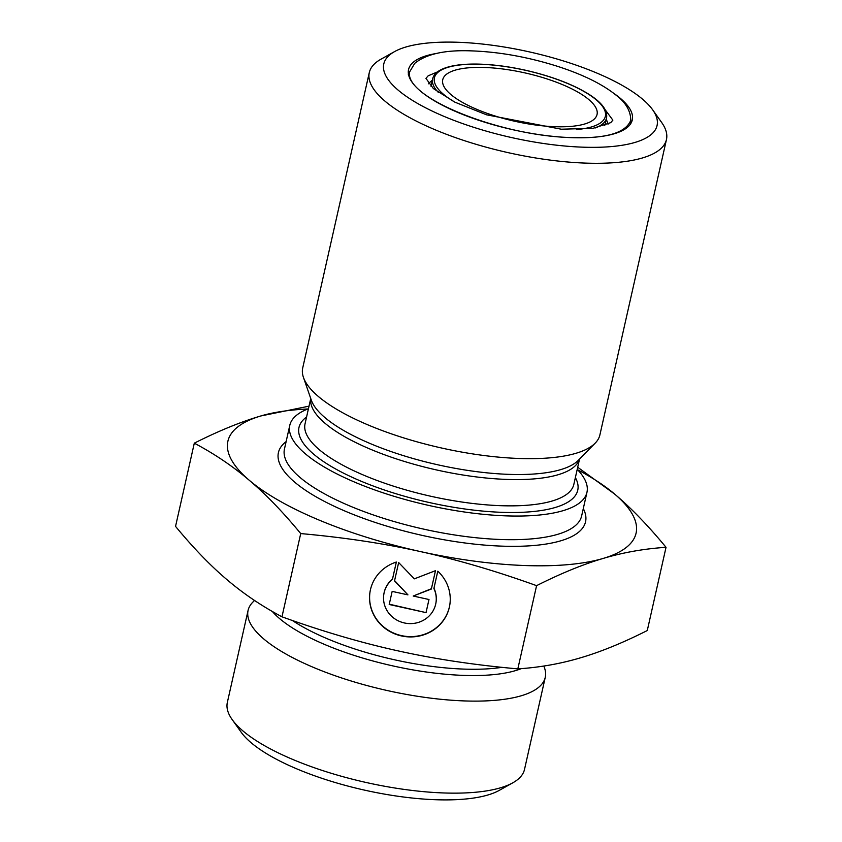 <?xml version="1.0" encoding="UTF-8"?>
<svg xmlns="http://www.w3.org/2000/svg" width="842" height="842" viewBox="0 0 842 842"><rect width="100%" height="100%" fill="white"/><g stroke="black" fill="none" stroke-linecap="round" stroke-linejoin="round"><path stroke-width="1.26" d="M577.233 469.331A152.307 47.573 -167.3 0 1 586.958 492.317A152.307 47.573 -167.3 0 1 505.474 515.841A152.307 47.573 -167.3 0 1 355.892 482.645A152.307 47.573 -167.3 0 1 289.785 425.347A152.307 47.573 -167.3 0 1 308.435 408.749M307.877 408.97A209.205 65.339 12.7 0 0 260.841 415.959A209.205 65.339 12.7 0 0 249.327 480.329A209.205 65.339 12.7 0 0 420.463 551.584A209.205 65.339 12.7 0 0 603.125 558.446A209.205 65.339 12.7 0 0 614.639 494.065A209.205 65.339 12.7 0 0 577.644 469.762M437.798 571.181A40.416 38.385 10.1 0 1 449.681 605.598A40.416 38.385 10.1 0 1 403.139 636.268A40.416 38.385 10.1 0 1 370.112 591.368A40.416 38.385 10.1 0 1 396.361 562.035L392.456 579.338A26.407 25.081 -169.9 0 0 383.899 593.831A26.407 25.081 -169.9 0 0 405.476 623.175A26.407 25.081 -169.9 0 0 435.893 603.135A26.407 25.081 -169.9 0 0 433.893 588.495L437.798 571.181M370.143 591.21A40.416 38.385 -169.9 0 0 403.192 635.963A40.416 38.385 -169.9 0 0 449.702 605.44M433.967 588.2A26.407 25.081 10.1 0 1 435.945 602.819A26.407 25.081 10.1 0 1 435.914 602.977M383.931 593.673A26.407 25.081 10.1 0 1 383.952 593.515A26.407 25.081 10.1 0 1 392.509 579.033L396.34 562.035M426.094 612.313L428.978 599.515L426.041 612.629L389.278 604.188M413.212 596.031L431.42 588.716L435.482 570.687L431.357 589.032L413.212 596.031L428.999 599.515M426.041 612.629L389.204 604.493L392.162 591.389L407.938 594.873L394.519 580.896L398.655 562.54L414.317 578.854L435.493 570.676M394.593 580.601L407.938 594.873M536.586 585.653C495.801 570.981 457.101 559.625 420.463 551.584C383.857 543.448 343.936 537.449 300.72 533.575C282.986 512.073 265.861 494.328 249.327 480.329C232.813 466.247 214.468 453.859 194.302 443.166L175.546 526.387C193.281 547.889 210.416 565.645 226.94 579.633C243.454 593.715 261.799 606.114 281.965 616.807C322.749 631.479 361.45 642.835 398.087 650.877C434.704 659.012 474.614 665.012 517.83 668.885C539.659 667.453 560.635 663.749 580.738 657.749C600.83 651.834 623.006 642.772 647.277 630.542L666.033 547.311C644.204 548.742 623.227 552.447 603.125 558.446C583.032 564.351 560.856 573.423 536.586 585.653L517.83 668.885M577.696 467.257L614.639 494.065C631.163 508.063 648.298 525.808 666.033 547.311M194.302 443.166C218.573 430.936 240.749 421.863 260.841 415.959L309.025 406.16M300.72 533.575L281.965 616.807M450.838 94.493A79.085 24.702 12.7 0 0 535.144 124.942A79.085 24.702 12.7 0 0 597.052 114.48A79.085 24.702 12.7 0 0 562.73 84.726A79.085 24.702 12.7 0 0 485.055 67.486A79.085 24.702 12.7 0 0 442.745 79.706A79.085 24.702 12.7 0 0 450.838 94.493M398.14 90.126A140.067 43.742 -167.3 0 1 394.551 51.615A140.067 43.742 -167.3 0 1 530.05 52.046A140.067 43.742 -167.3 0 1 652.634 109.776A140.067 43.742 -167.3 0 1 569.455 146.413A140.067 43.742 -167.3 0 1 398.14 90.126M394.551 51.615L380.984 59.193A152.307 47.573 12.7 0 0 369.291 72.591A152.307 47.573 12.7 0 0 384.889 101.072A152.307 47.573 12.7 0 0 584.969 163.085A152.307 47.573 12.7 0 0 666.454 139.561A152.307 47.573 12.7 0 0 661.633 122.437L652.634 109.776M369.291 72.591L302.72 367.954A152.307 47.573 12.7 0 0 303.436 377.374A152.307 47.573 12.7 0 0 518.398 458.448A152.307 47.573 12.7 0 0 595.199 443.124A152.307 47.573 12.7 0 0 599.893 434.925L666.454 139.561M232.16 719.563L241.17 732.224A140.067 43.742 12.7 0 0 363.755 789.954A140.067 43.742 12.7 0 0 499.243 790.385L512.81 782.807A152.307 47.573 -167.3 0 1 443.029 792.932A152.307 47.573 -167.3 0 1 232.16 719.563A152.307 47.573 -167.3 0 1 227.34 702.438L248.085 610.408A152.307 47.573 -167.3 0 1 252.768 602.209L254.505 600.441M543.869 666.022L544.532 667.959A152.307 47.573 -167.3 0 1 545.248 677.378L524.513 769.409A152.307 47.573 -167.3 0 1 512.81 782.807M545.248 677.378A152.307 47.573 -167.3 0 1 463.763 700.902A152.307 47.573 -167.3 0 1 314.182 667.706A152.307 47.573 -167.3 0 1 248.085 610.408M286.122 441.608A157.412 49.162 12.7 0 0 294.542 482.034A157.412 49.162 12.7 0 0 481.308 544.806A157.412 49.162 12.7 0 0 583.296 508.568M586.958 492.317L581.633 515.957A152.307 47.573 -167.3 0 1 500.137 539.48A152.307 47.573 -167.3 0 1 300.068 477.477A152.307 47.573 -167.3 0 1 284.459 448.986L289.785 425.347M306.572 417.011A142.866 44.626 12.7 0 0 346.146 474.446A142.866 44.626 12.7 0 0 501.316 512.304A142.866 44.626 12.7 0 0 575.37 477.582M579.538 459.09L573.834 484.392A137.772 43.026 -167.3 0 1 500.127 505.663A137.772 43.026 -167.3 0 1 364.828 475.635A137.772 43.026 -167.3 0 1 305.046 423.81L310.74 398.519M310.772 398.592A137.772 43.026 12.7 0 0 506.053 479.393A137.772 43.026 12.7 0 0 579.475 459.153M454.89 102.166A87.61 27.365 -167.3 0 1 463.826 64.581A87.61 27.365 -167.3 0 1 584.464 91.767A87.61 27.365 -167.3 0 1 576.465 129.552M595.283 127.942A89.136 27.839 12.7 0 0 606.535 118.101C607.861 110.618 602.041 102.713 589.074 94.378C573.339 84.568 552.762 76.654 527.334 70.644C509.726 66.613 493.18 64.434 477.688 64.087C462.679 63.834 451.07 65.413 442.881 68.844C437.051 71.338 433.63 74.685 432.62 78.906A89.136 27.839 12.7 0 0 438.556 92.62M431.083 86.473A89.136 27.839 -167.3 0 1 431.293 84.768L432.62 78.906M606.535 118.101L605.209 123.963A89.136 27.839 -167.3 0 1 604.672 125.595M436.44 53.467A114.649 35.806 12.7 0 0 431.641 99.124A114.649 35.806 12.7 0 0 570.939 137.635A114.649 35.806 12.7 0 0 613.965 93.462M608.019 124.227A92.715 28.954 12.7 0 0 606.219 119.511M432.293 80.316A92.715 28.954 12.7 0 0 428.652 83.811M595.199 443.124L578.349 460.3A139.404 43.542 -167.3 0 1 508.052 474.33A139.404 43.542 -167.3 0 1 311.298 400.118L303.436 377.374M501.948 667.338A137.772 43.026 -167.3 0 1 463.3 669.074A137.772 43.026 -167.3 0 1 292.342 620.47M272.324 611.46A139.404 43.542 12.7 0 0 462.753 675.358A139.404 43.542 12.7 0 0 521.251 668.632M409.749 71.275C402.665 97.177 500.127 135.857 570.676 137.53C604.977 138.846 624.911 133.341 630.458 121.016M437.482 71.907L428.178 75.801L425.947 78.369L433.377 88.589L454.869 102.156L486.55 114.807L561.298 129.215L593.126 128.289L610.766 122.627L612.86 120.143L605.145 109.692M630.553 124.311C631.91 113.512 627.332 103.998 616.839 95.788C603.061 84.442 583.106 74.559 556.951 66.15C527.334 56.856 498.559 51.751 470.625 50.846C444.744 49.899 426.105 54.077 414.696 63.392L408.254 74.212"/></g></svg>
